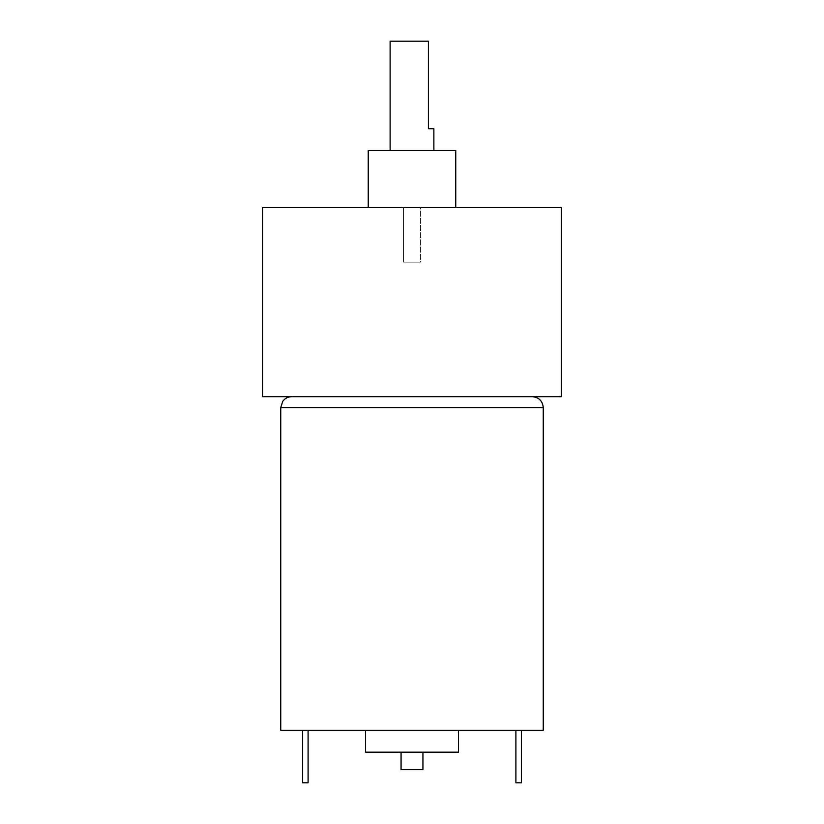 <?xml version="1.0" encoding="UTF-8"?>
<svg xmlns="http://www.w3.org/2000/svg" width="824" height="824" viewBox="0 0 824 824"><rect width="100%" height="100%" fill="white"/><g stroke="black" fill="none" stroke-linecap="round" stroke-linejoin="round"><path stroke-width="0.62" stroke-dasharray="4.12 3.09" d="M262.691 396.684L561.309 396.684M262.691 207.463L561.309 207.463M420.59 207.463L403.41 207.463L420.59 207.463L403.41 207.463L420.59 207.463L420.59 262.145L403.41 262.145L420.59 262.145L403.41 262.145L420.59 262.145L420.59 207.463M455.754 207.463L368.246 207.463L455.754 207.463M368.246 150.576L455.754 150.576M433.877 150.576L390.123 150.576L433.877 150.576M390.123 41.2L428.408 41.2L428.408 128.709L433.877 128.709M280.747 730.301L543.253 730.301M458.484 730.301L365.516 730.301L458.484 730.301M308.094 730.301L302.624 730.301L308.094 730.301L308.094 782.8L302.624 782.8L302.624 730.301M515.906 730.301L521.376 730.301L515.906 730.301L515.906 782.8L521.376 782.8L521.376 730.301M532.314 396.684L291.686 396.684L532.314 396.684M365.516 752.178L458.484 752.178M422.939 752.178L401.061 752.178L422.939 752.178M401.061 769.678L422.939 769.678M280.747 407.623L543.253 407.623M403.41 207.463L403.41 262.145L403.41 207.463"/><path stroke-width="1.24" d="M561.309 396.684L262.691 396.684L262.691 207.463L561.309 207.463L561.309 396.684M455.754 207.463L455.754 150.576L368.246 150.576L368.246 207.463M433.877 150.576L433.877 128.709L428.408 128.709L428.408 41.2L390.123 41.2L390.123 150.576M532.314 396.684C538.958 397.333 542.604 400.979 543.253 407.623L543.253 730.301L280.747 730.301L280.747 407.623L282.735 401.339C284.96 398.332 287.947 396.787 291.686 396.684M458.484 730.301L458.484 752.178L365.516 752.178L365.516 730.301M422.939 752.178L422.939 769.678L401.061 769.678L401.061 752.178M308.094 730.301L308.094 782.8L302.624 782.8L302.624 730.301M515.906 730.301L515.906 782.8L521.376 782.8L521.376 730.301M543.253 407.623L280.747 407.623"/></g></svg>
